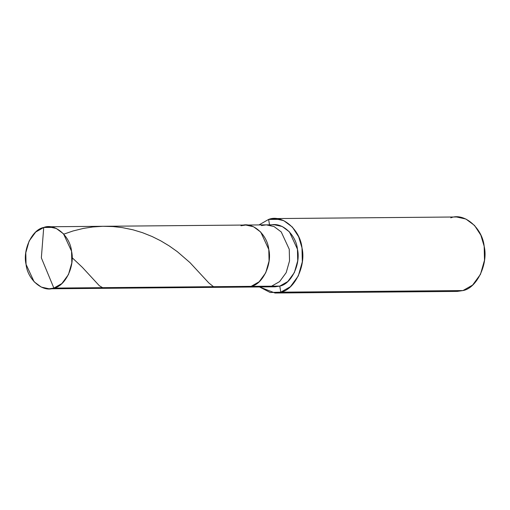 <?xml version="1.0" encoding="UTF-8"?>
<svg xmlns="http://www.w3.org/2000/svg" width="510" height="510" viewBox="0 0 510 510"><rect width="100%" height="100%" fill="white"/><g stroke="black" fill="none" stroke-linecap="round" stroke-linejoin="round"><path stroke-width="0.76" d="M270.88 286.371L279.773 286.104L271.588 286.18L279.601 281.622L286.186 272.64L289.527 260.897L289.259 249.275L281.22 231.916L274.036 226.567L266.245 224.859L274.036 226.567L281.22 231.916L289.259 249.275L289.527 260.897L286.186 272.64L279.601 281.622L271.588 286.18L251.118 286.359L259.131 281.8L265.716 272.818L269.057 261.075L268.789 249.46L260.75 232.095L253.566 226.746L245.775 225.037L253.566 226.746L260.75 232.095L268.789 249.46L269.057 261.075L265.716 272.818L259.131 281.8L251.118 286.359C262.599 284.452 272.315 264.154 268.789 249.46C267.297 234.166 252.004 221.13 240.975 225.745C252.004 221.13 267.297 234.166 268.789 249.46C272.315 264.154 262.599 284.452 251.118 286.359L246.317 287.066L251.118 286.359L53.875 288.093C42.846 292.714 27.553 279.671 26.055 264.384C22.529 249.683 32.251 229.392 43.726 227.479L41.348 257.856L53.875 288.093L271.588 286.18L266.787 286.888L271.588 286.18L279.773 286.104L274.979 286.818L49.075 288.8L53.875 288.093L41.348 257.856L43.726 227.479L35.713 232.037L29.134 241.02L25.787 252.762L26.055 264.384L34.093 281.749L41.285 287.092L49.075 288.8M53.34 227.396L43.726 227.479C54.755 222.864 70.048 235.9 71.547 251.194C75.072 265.888 65.35 286.186 53.875 288.093L61.888 283.534L68.468 274.552L71.814 262.809L71.547 251.194L63.508 233.829L56.317 228.48L48.526 226.772L43.726 227.479L53.34 227.396M48.526 226.772L274.431 224.789L282.221 226.497L289.412 231.84L297.445 249.205L297.719 260.827L294.372 272.57L287.793 281.552L279.773 286.104L280.793 292.166L270.211 292.504L259.52 286.952L275.03 293.02L280.793 292.166L462.972 290.566L457.209 291.414L275.03 293.02M258.978 224.923L268.617 219.434L269.522 224.827L268.617 219.434L258.978 224.923M274.38 218.586L456.558 216.98L465.904 219.032L474.529 225.445L480.86 235.206L484.175 246.285L484.5 260.227L480.484 274.316L472.591 285.096L462.972 290.566L280.793 292.166L290.407 286.703L298.305 275.916L302.322 261.828L301.996 247.885L298.681 236.812L292.351 227.052L283.726 220.632L274.38 218.586L268.617 219.434L280.149 219.332L268.617 219.434C281.851 213.894 300.205 229.538 301.996 247.885C306.229 265.525 294.563 289.878 280.793 292.166L279.773 286.104C291.255 284.197 300.976 263.906 297.445 249.205C295.953 233.918 280.659 220.875 269.631 225.496M245.775 225.037L240.975 225.745M266.245 224.859L261.445 225.567M462.972 290.566C476.748 288.277 488.408 263.925 484.175 246.285C482.383 227.938 464.03 212.287 450.802 217.834M72.101 257.658L82.422 267.412L99.348 285.74L103.428 288.163L105.398 288.252L107.234 287.621M63.795 234.147L72.987 230.985L83.385 228.416L92.724 226.969L102.861 226.3L113.022 226.561L122.425 227.632L132.938 229.793L142.468 232.668L152.152 236.538L160.701 240.803L169.161 245.877L177.34 251.679L189.975 262.605L208.807 282.935L213.499 286.69"/></g></svg>
